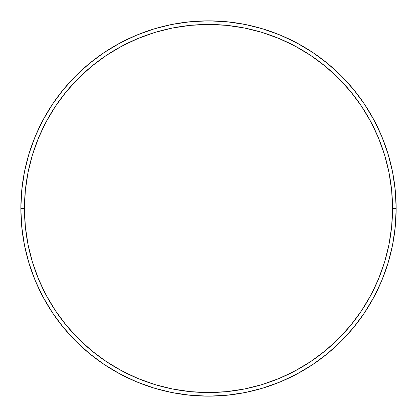 <?xml version="1.0" encoding="UTF-8"?>
<svg xmlns="http://www.w3.org/2000/svg" width="417" height="417" viewBox="0 0 417 417"><rect width="100%" height="100%" fill="white"/><g stroke="black" fill="none" stroke-linecap="round" stroke-linejoin="round"><path stroke-width="0.63" d="M20.85 208.5L24.457 208.5A184.043 184.043 0 0 1 208.5 24.457A184.043 184.043 0 0 1 392.543 208.5L396.15 208.5A187.65 187.65 0 0 0 208.5 20.85A187.65 187.65 0 0 0 20.85 208.5A187.65 187.65 0 0 1 208.5 20.85A187.65 187.65 0 0 1 396.15 208.5A187.65 187.65 0 0 1 208.5 396.15A187.65 187.65 0 0 1 20.85 208.5L21.752 190.105L24.457 171.893L28.929 154.029L35.132 136.687L43.008 120.044L52.474 104.245L63.447 89.457L75.811 75.811L89.457 63.447L104.245 52.474L120.044 43.008L136.687 35.132L154.029 28.929L171.893 24.457L190.105 21.752L208.5 20.85L226.895 21.752L245.107 24.457L262.971 28.929L280.313 35.132L296.956 43.008L312.755 52.474L327.543 63.447L341.189 75.811L353.553 89.457L364.526 104.245L373.992 120.044L381.868 136.687L388.071 154.029L392.543 171.893L395.248 190.105L396.15 208.5L395.248 226.895L392.543 245.107L388.071 262.971L381.868 280.313L373.992 296.956L364.526 312.755L353.553 327.543L341.189 341.189L327.543 353.553L312.755 364.526L296.956 373.992L280.313 381.868L262.971 388.071L245.107 392.543L226.895 395.248L208.5 396.15L190.105 395.248L171.893 392.543L154.029 388.071L136.687 381.868L120.044 373.992L104.245 364.526L89.457 353.553L75.811 341.189L63.447 327.543L52.474 312.755L43.008 296.956L35.132 280.313L28.929 262.971L24.457 245.107L21.752 226.895L20.85 208.5A187.65 187.65 0 0 0 208.5 396.15A187.65 187.65 0 0 0 396.15 208.5L392.543 208.5L391.657 190.46L389.004 172.596L384.615 155.077L378.532 138.069L370.812 121.743L361.523 106.252L350.765 91.745L338.635 78.365L325.255 66.235L310.748 55.477L295.257 46.188L278.931 38.468L261.923 32.385L244.404 27.996L226.54 25.343L208.5 24.457L190.46 25.343L172.596 27.996L155.077 32.385L138.069 38.468L121.743 46.188L106.252 55.477L91.745 66.235L78.365 78.365L66.235 91.745L55.477 106.252L46.188 121.743L38.468 138.069L32.385 155.077L27.996 172.596L25.343 190.46L24.457 208.5L25.343 226.54L27.996 244.404L32.385 261.923L38.468 278.931L46.188 295.257L55.477 310.748L66.235 325.255L78.365 338.635L91.745 350.765L106.252 361.523L121.743 370.812L138.069 378.532L155.077 384.615L172.596 389.004L190.46 391.657L208.5 392.543L226.54 391.657L244.404 389.004L261.923 384.615L278.931 378.532L295.257 370.812L310.748 361.523L325.255 350.765L338.635 338.635L350.765 325.255L361.523 310.748L370.812 295.257L378.532 278.931L384.615 261.923L389.004 244.404L391.657 226.54L392.543 208.5A184.043 184.043 0 0 1 208.5 392.543A184.043 184.043 0 0 1 24.457 208.5L20.85 208.5"/></g></svg>
